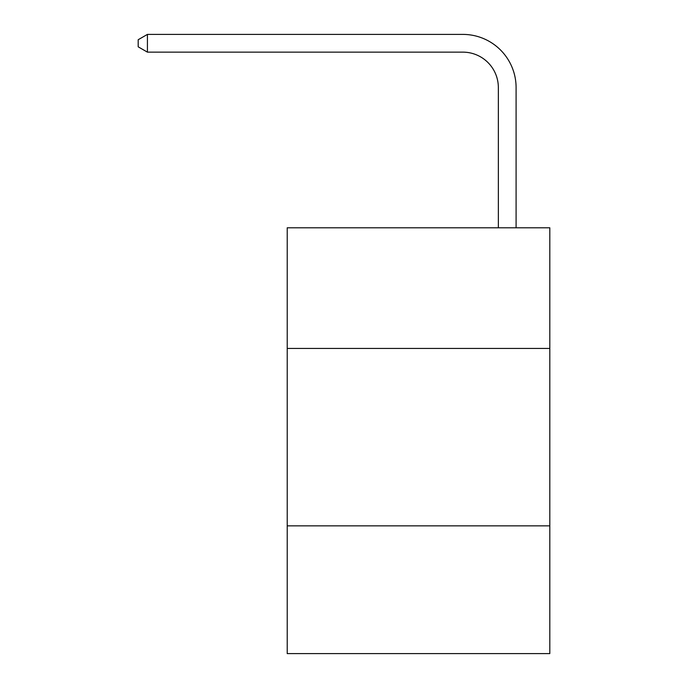 <?xml version="1.0" encoding="UTF-8"?>
<svg xmlns="http://www.w3.org/2000/svg" width="688" height="688" viewBox="0 0 688 688"><rect width="100%" height="100%" fill="white"/><g stroke="black" fill="none" stroke-linecap="round" stroke-linejoin="round"><path stroke-width="1.03" d="M549.807 348.438L549.807 227.788L287.223 227.788L287.223 348.438L549.807 348.438L549.807 653.6L287.223 653.6L287.223 348.438M549.807 525.856L287.223 525.856M462.869 34.4L147.421 34.4L462.869 34.4A53.225 53.225 -4.9 0 1 516.095 87.625L516.095 227.788M498.353 227.788L498.353 87.625A35.484 35.484 175.1 0 0 462.869 52.142L147.421 52.142L138.193 46.818L138.193 39.723L147.421 34.4L147.421 52.142M498.353 87.625A35.484 35.484 175.1 0 0 462.869 52.142A35.484 35.484 175.1 0 1 498.353 87.625A35.484 35.484 175.1 0 0 462.869 52.142A35.484 35.484 175.1 0 1 498.353 87.625A35.484 35.484 175.1 0 0 462.869 52.142A35.484 35.484 175.1 0 1 498.353 87.625A35.484 35.484 175.1 0 0 462.869 52.142A35.484 35.484 175.1 0 1 498.353 87.625A35.484 35.484 175.1 0 0 462.869 52.142A35.484 35.484 175.1 0 1 498.353 87.625A35.484 35.484 175.1 0 0 462.869 52.142A35.484 35.484 175.1 0 1 498.353 87.625A35.484 35.484 175.1 0 0 462.869 52.142A35.484 35.484 175.1 0 1 498.353 87.625A35.484 35.484 175.1 0 0 462.869 52.142A35.484 35.484 175.1 0 1 498.353 87.625A35.484 35.484 175.1 0 0 462.869 52.142A35.484 35.484 175.1 0 1 498.353 87.625A35.484 35.484 175.1 0 0 462.869 52.142A35.484 35.484 175.1 0 1 498.353 87.625A35.484 35.484 175.1 0 0 462.869 52.142A35.484 35.484 175.1 0 1 498.353 87.625A35.484 35.484 175.1 0 0 462.869 52.142A35.484 35.484 175.1 0 1 498.353 87.625A35.484 35.484 175.1 0 0 462.869 52.142A35.484 35.484 175.1 0 1 498.353 87.625A35.484 35.484 175.1 0 0 462.869 52.142A35.484 35.484 175.1 0 1 498.353 87.625A35.484 35.484 175.1 0 0 462.869 52.142A35.484 35.484 175.1 0 1 498.353 87.625A35.484 35.484 175.1 0 0 462.869 52.142A35.484 35.484 175.1 0 1 498.353 87.625A35.484 35.484 175.1 0 0 462.869 52.142A35.484 35.484 175.1 0 1 498.353 87.625A35.484 35.484 175.1 0 0 462.869 52.142A35.484 35.484 175.1 0 1 498.353 87.625A35.484 35.484 175.1 0 0 462.869 52.142A35.484 35.484 175.1 0 1 498.353 87.625A35.484 35.484 175.1 0 0 462.869 52.142A35.484 35.484 175.1 0 1 498.353 87.625A35.484 35.484 175.1 0 0 462.869 52.142A35.484 35.484 175.1 0 1 498.353 87.625"/></g></svg>
